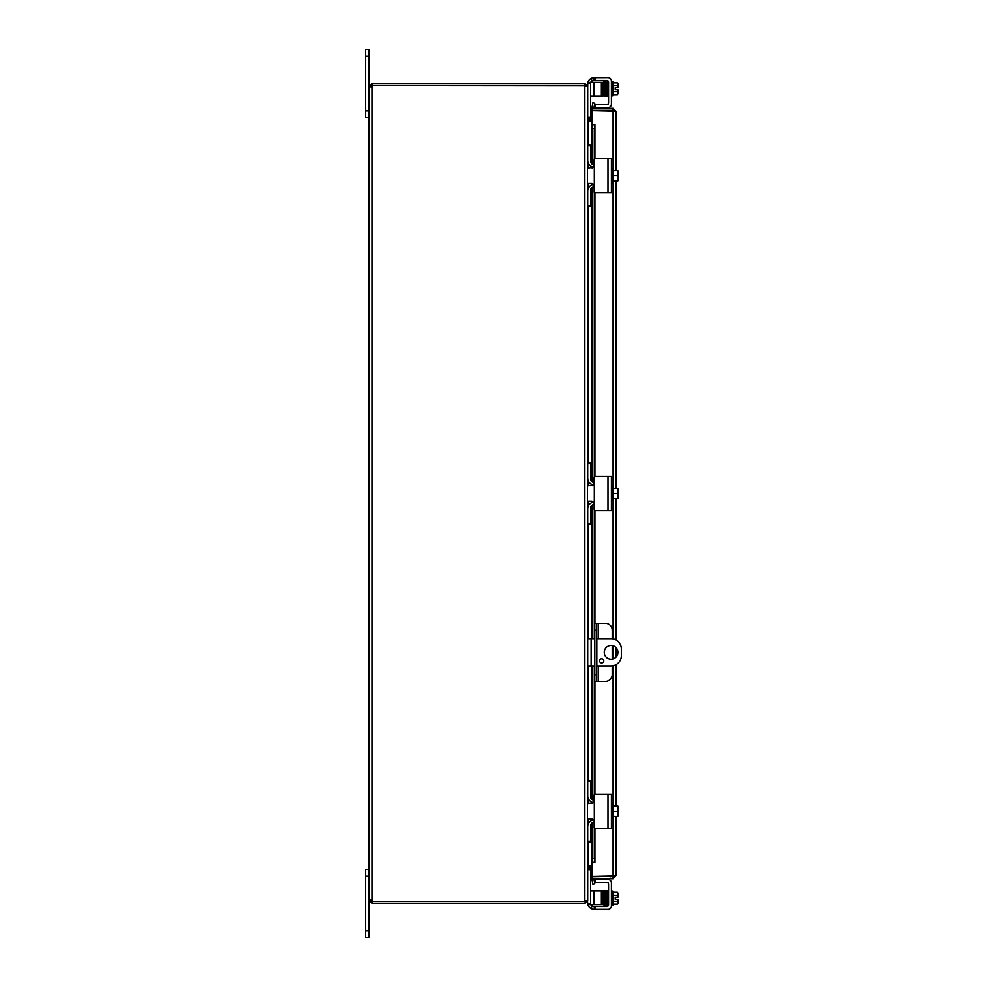 <?xml version="1.0" encoding="UTF-8"?>
<svg xmlns="http://www.w3.org/2000/svg" width="987" height="987" viewBox="0 0 987 987"><rect width="100%" height="100%" fill="white"/><g stroke="black" fill="none" stroke-linecap="round" stroke-linejoin="round"><path stroke-width="1.48" d="M365.646 110.852L369.064 110.852L369.064 49.35L365.646 49.35L365.646 117.675L369.064 117.675M369.064 49.35L365.646 49.35M611.101 659.205A6.835 6.835 0 0 1 604.266 652.37A6.835 6.835 0 0 1 611.101 645.535A6.835 6.835 0 0 1 617.936 652.37A6.835 6.835 0 0 1 611.101 659.205M601.7 663.03A2.134 2.134 0 0 1 599.565 660.895A2.134 2.134 0 0 1 601.7 658.761A2.134 2.134 0 0 1 603.834 660.895A2.134 2.134 0 0 1 601.7 663.03M596.839 638.7L611.101 638.7A10.252 10.252 0 0 1 621.354 648.952L621.354 655.787A10.252 10.252 0 0 1 611.101 666.04L596.839 666.04M587.721 666.04L594.816 666.04M594.816 638.7L587.721 638.7M365.646 930.815L365.646 937.65L369.064 937.65L369.064 900.613L372.543 901.464L372.543 903.487L369.064 900.613L369.064 876.148L365.646 876.148L365.646 930.815L369.064 930.815M369.064 869.325L365.646 869.325L369.064 869.325L365.646 869.325L365.646 876.148M588.178 121.068L592.064 121.093M587.536 86.387L587.721 118.218L588.573 119.069L592.064 119.069M588.573 841.985L588.573 865.599L592.064 865.599M587.721 118.526L588.573 121.401L592.064 121.401M592.064 865.907L588.178 865.932M372.543 903.487L584.847 903.487L587.721 900.613L587.721 868.782L588.573 867.931L592.064 867.931M588.573 865.599L587.721 868.474M587.721 818.926L587.721 900.304L585.513 901.131M369.903 899.873L371.939 900.28A1.912 1.912 0 0 1 372.617 901.328L584.847 901.328L584.847 85.844L587.721 86.696L587.721 168.074M587.721 183.459L587.721 462.755L590.571 462.755L587.721 462.755L587.721 485.801M587.721 501.199L587.721 803.541M593.767 80.465L594.334 77.615L591.608 78.183A6.835 6.835 0 0 0 587.845 82.328L587.721 86.387L584.847 83.513L372.543 83.513L372.543 85.536L584.847 85.536L585.698 86.387M585.698 900.613L584.847 903.487M587.536 900.613L587.721 904.672L603.106 904.672L603.106 891.002L601.404 891.002L601.404 904.672M584.847 85.844L372.617 85.672A1.912 1.912 0 0 1 371.939 86.72L369.064 86.72L371.939 86.72L371.939 900.28L371.087 900.613M584.847 85.536L584.847 83.513M369.903 87.127L369.064 86.72L369.064 900.28L371.087 900.28M371.124 86.967L371.939 86.72M371.087 86.387L369.064 86.387L371.939 83.513L371.087 86.72M371.939 901.464L371.939 903.487M372.543 901.464L584.847 901.464M612.236 638.762L612.236 630.162A6.835 6.835 0 0 0 605.401 623.328L594.816 623.328L594.816 630.162L596.839 630.162L596.839 623.328M596.839 681.412L596.839 674.577L594.816 674.577L594.816 681.412L605.401 681.412A6.835 6.835 0 0 0 612.236 674.577L612.236 665.966M596.839 674.577L596.839 630.162M594.816 674.577L594.816 630.162M612.236 659.106L612.236 645.634M609.127 876.394A3.417 3.417 0 0 0 611.94 876.394A3.417 3.417 0 0 1 609.127 876.394M611.965 110.606A3.417 3.417 0 0 0 610.842 110.31A3.417 3.417 0 0 1 611.965 110.606M610.225 110.31A3.417 3.417 0 0 0 609.102 110.606A3.417 3.417 0 0 1 610.225 110.31M594.1 107.238L594.816 103.203L592.817 102.858L592.114 106.892L594.1 107.287A0.851 0.851 0 0 0 594.939 108.286M592.114 106.892L592.101 106.929A2.875 2.875 0 0 0 592.188 108.286M592.114 124.276L592.817 128.372L594.816 128.372L594.1 124.276L592.064 124.276L594.939 124.276L594.939 158.71M594.1 124.276L594.939 124.276M594.816 128.372L594.816 158.759M594.816 192.773L594.816 476.499M594.816 510.501L594.816 623.328M594.816 681.412L594.816 794.227M594.816 828.241L594.816 858.628L592.817 858.628L592.114 862.724L594.1 862.724L594.816 858.628M592.114 862.724L592.064 822.936L592.101 862.724L594.1 862.724M592.114 880.108L592.817 884.142L594.816 883.797L594.1 879.762L592.101 880.071A2.875 2.875 0 0 1 592.188 878.714M594.1 879.762L594.1 879.713A0.851 0.851 0 0 1 594.939 878.714M592.817 128.372L592.817 164.447M592.817 167L592.817 167.778M592.817 183.742L592.817 184.532M592.817 187.074L592.817 482.187M592.817 484.74L592.817 485.518M592.817 501.482L592.817 502.26M592.817 504.813L592.817 638.7M592.817 666.04L592.817 799.926M592.817 802.468L592.817 803.258M592.817 819.222L592.817 820M592.817 822.553L592.817 858.628M613.1 816.36L613.1 876.394L613.815 876.296L592.064 876.69L592.064 878.714L613.1 878.714L615.974 875.839L592.064 876.394L592.064 862.724M592.101 124.276L592.101 164.089L592.064 110.606L615.974 111.161L613.1 108.286L592.064 108.286L592.064 110.31L613.1 110.31L613.1 108.286M613.1 170.64L613.1 110.606L613.951 111.161L613.1 110.31M613.1 876.69L613.1 878.714M615.974 111.161L615.974 170.64M615.974 180.892L615.974 488.38M615.974 498.62L615.974 639.934M615.974 647.583L615.974 657.157M615.974 664.806L615.974 806.108M615.974 816.36L615.974 875.839M594.334 105.905L594.334 107.521L594.334 105.905L594.334 107.521L595.161 107.521L595.161 104.671L606.869 104.671A1.703 1.703 0 0 0 608.584 102.969L608.584 82.168A1.703 1.703 0 0 0 606.869 80.465A1.703 1.703 0 0 1 608.56 81.909L608.078 81.909M591.349 81.465A3.417 3.417 0 0 0 590.719 82.328A3.417 3.417 0 0 1 591.608 81.23L593.532 80.465M587.499 84.45L587.499 85.289L587.499 84.45A6.835 6.835 0 0 1 587.721 82.735M608.004 77.615L593.532 77.665L594.334 77.615L594.334 80.465L595.161 80.465L595.161 77.615L608.004 77.615A3.417 3.417 0 0 1 611.422 81.033L612.791 81.637L612.791 95.85L611.422 95.85M611.422 101.538L611.422 104.104A3.417 3.417 0 0 1 608.004 107.521L595.161 107.521M612.791 94.666L617.344 94.666A7.242 3.627 180 0 0 617.985 93.185L617.985 89.768L615.222 89.768L615.222 87.72L617.985 87.72L617.985 84.302A7.242 3.627 -0 0 0 617.344 82.822L612.791 82.822M607.721 83.278L607.758 95.579L608.584 95.579M606.869 906.535A1.703 1.703 0 0 0 608.078 906.041A1.703 1.703 0 0 1 606.869 906.535L593.532 906.535L591.608 905.77A3.417 3.417 0 0 1 590.719 904.672A3.417 3.417 0 0 0 591.349 905.535M591.608 905.77L591.608 908.817L593.532 909.335L595.161 909.385L595.161 906.535M606.869 882.329A1.703 1.703 0 0 1 608.584 884.031A1.703 1.703 0 0 0 606.869 882.329L595.161 882.329L595.161 879.479L608.004 879.479A3.417 3.417 0 0 1 611.422 882.896L611.422 885.462M608.584 884.031L608.584 904.832A1.703 1.703 0 0 1 608.078 906.041A1.703 1.703 0 0 0 608.56 905.091L608.004 905.091M611.422 891.15L612.791 891.15L612.791 905.363L611.422 905.967A3.417 3.417 0 0 1 608.004 909.385L595.161 909.385M612.791 904.178L617.344 904.178A7.242 3.627 180 0 0 617.985 902.698L617.985 899.28L615.222 899.28L615.222 897.232L617.985 897.232L617.985 893.815A7.242 3.627 0 0 0 617.344 892.334L612.791 892.334M607.758 891.421L608.584 891.421L607.758 891.421L607.758 893.815M603.674 903.722L603.674 904.351M606.869 104.671A1.703 1.703 0 0 0 608.584 102.969M611.422 81.033L611.422 104.104M595.161 80.465L606.869 80.465M615.222 89.768L615.222 87.72M617.344 94.666A8.871 8.871 0 0 0 617.985 93.864L617.985 93.185A7.242 3.627 180 0 0 617.344 91.705A7.242 7.242 0 0 0 617.911 89.768M617.911 87.72A7.242 7.242 0 0 0 617.344 85.783A7.242 3.627 -0 0 0 617.985 84.302L617.985 83.624A8.871 8.871 0 0 0 617.344 82.822A8.871 8.871 0 0 1 617.985 83.624M612.791 85.783L617.344 85.783M612.791 91.705L617.344 91.705M604.204 89.398L604.377 95.801L603.625 95.801L603.736 92.161M603.279 82.982L603.588 95.887L604.784 96.294L604.241 91.52M603.674 82.649L603.674 83.278M590.571 95.998L593.989 95.998L593.989 82.328L589.72 82.328M587.721 118.218L590.571 118.218L590.571 117.404L587.721 117.404M601.404 95.998L603.106 95.998L603.106 82.328L601.404 82.328L601.404 95.998L593.989 95.998M587.721 83.155L590.571 83.155L590.571 82.328M590.571 83.155L590.571 117.404M593.989 82.328L601.404 82.328M591.608 908.817A6.835 6.835 0 0 1 587.845 904.672M587.721 904.265A6.835 6.835 0 0 1 587.499 902.55L587.499 901.711M594.334 906.535L594.334 909.385M608.004 879.479L594.334 879.479L594.334 881.095M611.422 882.896L611.422 905.967M603.736 894.839L603.106 894.839M603.859 901.674L603.106 901.674M615.222 899.28L615.222 897.232M617.911 897.232A7.242 7.242 0 0 0 617.344 895.295A7.242 3.627 0 0 0 617.985 893.815L617.985 893.136A8.871 8.871 0 0 0 617.344 892.334M612.791 901.217L617.344 901.217A7.242 3.627 180 0 1 617.985 902.698L617.985 903.376A8.871 8.871 0 0 1 617.344 904.178M617.344 901.217A7.242 7.242 0 0 0 617.911 899.28M612.791 895.295L617.344 895.295M608.584 891.421L608.584 904.832M603.464 894.839L603.649 890.891L606.45 890.706L607.141 902.932L606.869 891.199L607.622 891.199M593.989 904.672L593.989 891.002L590.571 891.002M590.571 904.672L590.571 868.782L587.721 868.782M593.989 891.002L601.404 891.002M594.334 186.185L594.334 192.021A0.814 0.814 0 0 0 595.161 192.847L611.422 192.847L611.422 158.685L595.161 158.685A0.814 0.814 0 0 0 594.334 159.499L593.532 167.272L587.499 168.074L587.499 183.459L591.608 183.459L593.532 184.261L594.334 186.185L594.334 165.335M611.422 182.866L612.791 182.866L612.791 168.654L611.422 168.654M617.985 171.787L617.985 170.739A8.821 8.821 0 0 0 617.911 170.64L617.344 170.64A7.242 6.28 -0 0 1 617.985 173.194L617.985 180.781A8.821 8.821 0 0 1 617.911 180.892L617.344 180.892A7.242 6.28 180 0 0 617.985 178.326L617.985 179.733M612.791 180.892L617.344 180.892M617.985 178.326A7.242 6.28 180 0 0 617.344 175.76A7.242 6.28 -0 0 0 617.985 173.194M612.791 175.76L617.344 175.76M612.791 170.64L617.344 170.64M593.643 167.161A6.835 6.835 0 0 1 587.721 160.387L587.721 145.829L590.571 145.829L590.571 161.239A3.417 3.417 0 0 0 593.989 164.656L594.334 164.656M594.334 186.876L593.989 186.876A3.417 3.417 0 0 0 590.571 190.294L590.571 205.691L587.721 205.691L587.721 191.133A6.835 6.835 0 0 1 593.643 184.359M587.721 206.505L590.571 206.505L590.571 205.691M590.571 145.829L590.571 145.015L587.721 145.015M594.334 503.925L594.334 509.761A0.814 0.814 0 0 0 595.161 510.587L611.422 510.587L611.422 476.413L595.161 476.413A0.814 0.814 0 0 0 594.334 477.239L593.532 484.999L587.499 485.801L587.499 501.199L591.608 501.199L593.532 502.001L594.334 503.925L594.334 483.075M611.422 500.606L612.791 500.606L612.791 486.394L611.422 486.394M617.985 489.527L617.985 488.479A8.821 8.821 0 0 0 617.911 488.38L617.344 488.38A7.242 6.28 -0 0 1 617.985 490.934L617.985 498.521A8.821 8.821 0 0 1 617.911 498.62L617.344 498.62A7.242 6.28 180 0 0 617.985 496.066L617.985 497.473M612.791 498.62L617.344 498.62M617.985 496.066A7.242 6.28 180 0 0 617.344 493.5A7.242 6.28 -0 0 0 617.985 490.934M612.791 493.5L617.344 493.5M612.791 488.38L617.344 488.38M593.643 484.901A6.835 6.835 0 0 1 587.721 478.127L587.721 463.569L590.571 463.569L590.571 478.979A3.417 3.417 0 0 0 593.989 482.384L594.334 482.384M594.334 504.616L593.989 504.616A3.417 3.417 0 0 0 590.571 508.021L590.571 523.431L587.721 523.431L587.721 508.873A6.835 6.835 0 0 1 593.643 502.099M587.721 524.245L590.571 524.245L590.571 523.431M590.571 463.569L590.571 462.755M594.334 821.665L594.334 827.501A0.814 0.814 0 0 0 595.161 828.315L611.422 828.315L611.422 794.153L595.161 794.153A0.814 0.814 0 0 0 594.334 794.979L593.532 802.739L587.499 803.541L587.499 818.926L591.608 818.926L593.532 819.728L594.334 821.665L594.334 800.815M611.422 818.346L612.791 818.346L612.791 804.134L611.422 804.134M617.985 807.267L617.985 806.219A8.821 8.821 0 0 0 617.911 806.108L617.344 806.108A7.242 6.28 -0 0 1 617.985 808.674L617.985 816.261A8.821 8.821 0 0 1 617.911 816.36L617.344 816.36A7.242 6.28 180 0 0 617.985 813.806L617.985 815.213M612.791 816.36L617.344 816.36M617.985 813.806A7.242 6.28 180 0 0 617.344 811.24A7.242 6.28 -0 0 0 617.985 808.674M612.791 811.24L617.344 811.24M612.791 806.108L617.344 806.108M593.643 802.641A6.835 6.835 0 0 1 587.721 795.867L587.721 781.309L590.571 781.309L590.571 796.706A3.417 3.417 0 0 0 593.989 800.124L594.334 800.124M594.334 822.344L593.989 822.344A3.417 3.417 0 0 0 590.571 825.761L590.571 841.171L587.721 841.171L587.721 826.612A6.835 6.835 0 0 1 593.643 819.839M587.721 841.985L590.571 841.985L590.571 841.171M590.571 781.309L590.571 780.495L587.721 780.495M365.646 56.185L369.064 56.185M591.139 666.04L591.139 638.7M588.573 119.069L588.573 121.093M588.573 121.401L588.573 145.015M588.573 163.694L588.573 168.074M588.573 183.459L588.573 187.826M588.573 206.505L588.573 462.755M588.573 481.434L588.573 485.801M588.573 501.199L588.573 505.566M588.573 524.245L588.573 638.7M588.573 666.04L588.573 780.495M588.573 799.174L588.573 803.541M588.573 818.926L588.573 823.306M588.573 867.931L588.573 865.907M598.541 681.412L598.541 666.04M598.541 638.7L598.541 623.328M592.101 166.766L592.101 168.024L592.064 166.754M592.101 183.496L592.101 184.754L592.064 183.496M592.101 187.431L592.101 481.829M592.101 484.506L592.101 485.764L592.064 484.481M592.101 501.236L592.101 502.494L592.064 501.236M592.101 505.171L592.101 638.7L592.064 505.208M592.064 799.532L592.064 666.04L592.101 799.569M592.101 802.246L592.101 803.504L592.064 802.221M592.101 818.976L592.101 820.234L592.064 818.976M594.939 192.81L594.939 476.45M594.939 510.55L594.939 623.328M594.939 681.412L594.939 794.19M594.939 828.29L594.939 862.724M613.1 806.108L613.1 665.843M613.1 658.909L613.1 645.831M613.1 638.897L613.1 498.62M613.1 488.38L613.1 180.892M591.608 78.183L591.608 81.23M606.117 82.649L606.117 83.278M605.278 82.649L605.278 83.278L605.278 82.649M606.931 83.278L606.931 82.649L606.931 83.278M604.871 94.838L604.871 94.197M604.476 82.649L604.476 83.278M606.536 94.838L606.536 94.197L606.536 94.838M606.117 904.351L606.117 903.722M606.536 892.803L606.536 892.162L606.536 892.803M604.871 892.162L604.871 892.803L604.871 892.162M604.476 904.351L604.476 903.722M605.278 903.722L605.278 904.351L605.278 903.722M587.721 869.596L590.571 869.596M590.571 903.845L587.721 903.845M608.004 158.685L608.004 192.847M608.004 476.413L608.004 510.587M608.004 794.153L608.004 828.315M592.064 481.792L592.064 187.468M604.476 94.505L604.414 95.801L605.167 95.801L604.871 82.945L603.982 81.6L603.921 82.711L604.217 81.218L606.043 81.181L606.043 81.983M605.364 92.161L605.241 95.788L605.993 95.801L605.673 82.945L604.797 81.551M604.821 81.687L605.204 95.875L606.339 96.282M607.647 81.983L606.474 81.687L606.832 95.801L606.067 95.801L606.141 94.505M606.857 81.181L606.993 92.161M605.66 81.687L605.932 92.975L606.45 96.294L607.252 96.307C606.783 95.171 606.869 100.982 606.536 82.982L606.043 81.181M607.647 81.181L608.115 82.957M604.019 81.687L604.081 82.957M605.574 81.687L605.524 82.711M605.241 891.212L606.043 905.819L605.623 890.706M606.043 905.819L607.647 905.819L607.141 902.932M607.252 890.693L608.017 905.313L606.474 905.313L606.536 904.018M605.722 904.018L605.204 905.819L604.056 905.622L603.921 904.289M604.797 905.449L603.884 902.735L603.625 891.199L604.377 891.199L604.266 894.382M603.995 890.706L604.772 905.313L604.019 905.313L604.081 904.018M605.623 905.338L604.673 902.5L604.414 891.199L605.167 891.199L605.117 892.223M604.883 904.03L604.821 905.313L605.574 905.313L605.265 892.458M604.723 82.711L604.389 81.983M607.758 93.185L607.252 96.307M607.227 81.687L607.178 82.711M606.363 82.711L606.413 81.687M606.771 892.223L606.832 891.199L606.067 891.199L606.857 905.819M607.264 905.313L607.326 904.018M604.278 894.012L604.241 895.48M605.265 892.47L604.389 891.039M603.341 901.674L603.279 904.018M607.647 905.819L608.115 904.043"/></g></svg>
